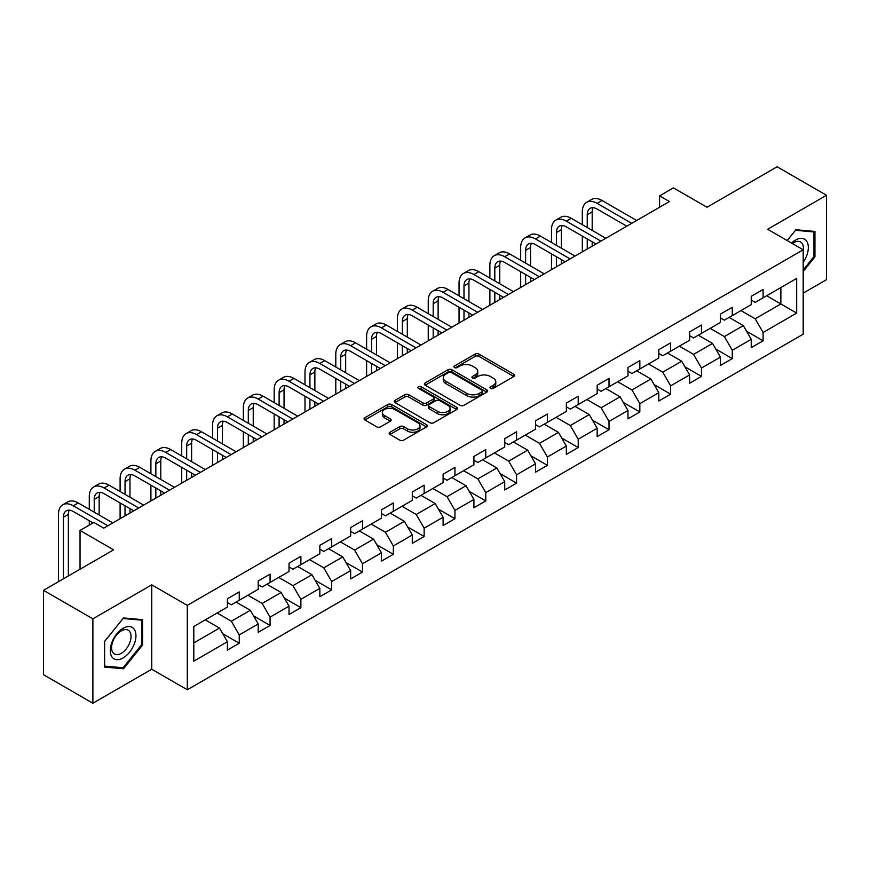 <?xml version="1.0" encoding="UTF-8"?>
<svg xmlns="http://www.w3.org/2000/svg" width="870" height="870" viewBox="0 0 870 870"><rect width="100%" height="100%" fill="white"/><g stroke="black" fill="none" stroke-linecap="round" stroke-linejoin="round"><path stroke-width="1.3" d="M490.56 388.39A1.914 1.109 0 0 0 493.279 388.39L513.876 376.492A2.74 1.588 0 0 0 514.681 375.372A2.74 1.588 0 0 0 513.876 374.252L478.978 354.112A2.74 1.588 0 0 0 475.096 354.112L454.499 365.998A1.914 1.109 0 0 0 453.933 366.781A1.914 1.109 0 0 0 454.499 367.564A1.914 1.109 0 0 0 457.218 367.564L459.882 366.031A8.776 5.068 0 0 1 472.29 366.031L475.194 367.705A8.776 5.068 0 0 1 477.76 371.294A8.776 5.068 0 0 1 475.194 374.872L472.53 376.416A1.914 1.109 0 0 0 471.964 377.199A1.914 1.109 0 0 0 472.53 377.982A1.914 1.109 0 0 0 475.248 377.982L477.913 376.438A8.776 5.068 0 0 1 490.321 376.438L493.225 378.124A8.776 5.068 0 0 1 495.802 381.702A8.776 5.068 0 0 1 493.225 385.279L490.56 386.824A1.914 1.109 0 0 0 489.995 387.607A1.914 1.109 0 0 0 490.56 388.39L490.56 386.824M389.978 432.238A2.74 1.588 0 0 0 389.184 433.358A2.74 1.588 0 0 0 389.978 434.478L399.776 440.133A2.74 1.588 0 0 0 403.647 440.133L426.528 426.92A2.74 1.588 0 0 0 427.333 425.811A2.74 1.588 0 0 0 426.528 424.69L391.63 404.539A2.74 1.588 0 0 0 387.748 404.539L364.878 417.741A2.74 1.588 0 0 0 364.073 418.861A2.74 1.588 0 0 0 364.878 419.982L376.699 426.811A2.74 1.588 0 0 0 380.581 426.811L390.369 421.156A2.74 1.588 0 0 0 391.174 420.036A2.74 1.588 0 0 0 390.369 418.916L384.507 415.534A7.33 4.23 0 0 1 382.354 412.543A7.33 4.23 0 0 1 386.889 408.628A7.33 4.23 0 0 1 394.882 409.542L417.85 422.809A7.33 4.23 0 0 1 420.003 425.811A7.33 4.23 0 0 1 415.469 429.715A7.33 4.23 0 0 1 407.475 428.801L403.647 426.594A2.74 1.588 0 0 0 399.776 426.594L389.978 432.238L389.978 434.478M803.195 293.136L826.5 279.672L826.5 195.282L777.117 166.768L706.995 207.256L673.413 187.876L659.59 195.859L669.465 201.557L103.748 528.166L93.873 522.468L80.04 530.45L80.04 569.23M92.883 618.831L92.883 703.232L151.75 669.237L151.75 584.847L92.883 618.831L43.5 590.328L113.622 549.84L80.04 530.45M151.75 584.847L187.3 605.379L803.195 249.799L803.195 334.189L187.3 689.769L187.3 605.379M826.5 195.282L767.634 229.267L803.195 249.799M460.067 405.322A2.74 1.588 0 0 0 463.949 405.322L486.83 392.109A2.74 1.588 0 0 0 487.635 390.989A2.74 1.588 0 0 0 486.83 389.869L451.932 369.728A2.74 1.588 0 0 0 448.05 369.728L425.169 382.93A2.74 1.588 0 0 0 424.364 384.051A2.74 1.588 0 0 0 425.169 385.171L460.067 405.322M419.253 388.803A1.914 1.109 0 0 1 421.2 389.075L421.2 386.791L456.674 407.28A2.74 1.588 0 0 1 457.479 408.4A2.74 1.588 0 0 1 456.674 409.52L433.804 422.722A2.74 1.588 0 0 1 429.921 422.722L395.023 402.582L404.811 396.97L404.811 394.686L395.023 400.341A2.74 1.588 0 0 0 394.219 401.462A2.74 1.588 0 0 0 395.023 402.582L395.023 400.341M404.811 396.97A2.74 1.588 0 0 1 408.693 396.97L408.693 394.686A2.74 1.588 0 0 0 404.811 394.686M408.693 394.686L422.842 402.853A2.74 1.588 0 0 0 426.724 402.853L433.216 399.112A2.74 1.588 0 0 0 434.021 397.992A2.74 1.588 0 0 0 433.216 396.872L418.481 388.357A1.914 1.109 0 0 1 417.926 387.574A1.914 1.109 0 0 1 419.101 386.552A1.914 1.109 0 0 1 421.2 386.791M92.883 703.232L43.5 674.718L43.5 590.328M222.753 633.719L239.25 643.245L239.25 634.915L258.216 623.964L258.216 632.294L270.07 625.454L270.07 617.124L289.025 606.172L289.025 614.503L300.879 607.662L300.879 599.332L319.845 588.381L319.845 596.711L331.698 589.871L331.698 581.541L350.653 570.6L350.653 578.92L362.507 572.079L362.507 563.749L381.473 552.809L381.473 561.128L393.327 554.288L393.327 545.958L412.282 535.017L412.282 543.337L424.136 536.496L424.136 528.177L443.102 517.226L443.102 525.545L454.956 518.705L454.956 510.385L473.911 499.434L473.911 507.754L485.764 500.913L485.764 492.594L504.73 481.643L504.73 489.973L516.584 483.122L516.584 474.803L535.539 463.851L535.539 472.182L547.393 465.33L547.393 457.011L566.359 446.06L566.359 454.39L578.213 447.55L578.213 439.219L597.168 428.268L597.168 436.599L609.022 429.758L609.022 421.428L627.988 410.477L627.988 418.807L639.841 411.967L639.841 403.637L658.797 392.696L658.797 401.016L670.65 394.175L670.65 385.845L689.616 374.905L689.616 383.224L701.47 376.384L701.47 368.053L720.425 357.113L720.425 365.433L732.279 358.592L732.279 350.262L751.245 339.322L751.245 347.641L763.099 340.801L763.099 332.481L796.67 313.091L796.67 278.422L780.868 287.546L780.868 303.967L796.67 313.091M239.25 643.245L227.396 650.086L227.396 641.755L193.814 661.146L193.814 626.476L227.396 607.086L227.396 598.767L239.25 591.926L239.25 600.246L258.216 589.294L258.216 580.975L270.07 574.135L270.07 582.454L289.025 571.503L289.025 563.184L300.879 556.343L300.879 564.663L319.845 553.722L319.845 545.392L331.698 538.552L331.698 546.871L350.653 535.931L350.653 527.601L362.507 520.76L362.507 529.08L381.473 518.139L381.473 509.809L393.327 502.969L393.327 511.299L412.282 500.348L412.282 492.018L424.136 485.177L424.136 493.507L443.102 482.556L443.102 474.226L454.956 467.386L454.956 475.716L473.911 464.765L473.911 456.435L485.764 449.594L485.764 457.924L504.73 446.973L504.73 438.654L516.584 431.803L516.584 440.133L535.539 429.182L535.539 420.862L547.393 414.011L547.393 422.341L566.359 411.39L566.359 403.071L578.213 396.231L578.213 404.55L597.168 393.599L597.168 385.279L609.022 378.439L609.022 386.758L627.988 375.807L627.988 367.488L639.841 360.648L639.841 368.967L658.797 358.027L658.797 349.696L670.65 342.856L670.65 351.175L689.616 340.235L689.616 331.905L701.47 325.065L701.47 333.384L720.425 322.444L720.425 314.113L732.279 307.273L732.279 315.603L751.245 304.652L751.245 296.322L763.099 289.482L763.099 297.812L796.67 278.422M236.085 602.073L250.31 610.283L231.344 621.234L217.13 613.024M227.396 602.529L231.344 604.813L239.25 600.246M231.344 621.234L239.25 634.915M250.31 610.283L258.216 623.964M266.905 584.281L281.13 592.492L262.164 603.443L247.939 595.232M258.216 584.738L262.164 587.022L270.07 582.454M262.164 603.443L270.07 617.124M281.13 592.492L289.025 606.172M297.714 566.49L311.938 574.7L292.972 585.651L278.759 577.441M289.025 566.946L292.972 569.23L300.879 564.663M292.972 585.651L300.879 599.332M311.938 574.7L319.845 588.381M328.534 548.698L342.758 556.909L323.792 567.86L309.568 559.649M319.845 549.155L323.792 551.439L331.698 546.871M323.792 567.86L331.698 581.541M342.758 556.909L350.653 570.6M359.343 530.907L373.567 539.117L354.601 550.068L340.387 541.858M350.653 531.363L354.601 533.647L362.507 529.08M354.601 550.068L362.507 563.749M373.567 539.117L381.473 552.809M390.162 513.115L404.387 521.326L385.421 532.277L371.196 524.066M381.473 513.572L385.421 515.856L393.327 511.299M385.421 532.277L393.327 545.958M404.387 521.326L412.282 535.017M420.971 495.324L435.196 503.534L416.23 514.485L402.016 506.275M412.282 495.78L416.23 498.064L424.136 493.507M416.23 514.485L424.136 528.177M435.196 503.534L443.102 517.226M451.791 477.532L466.015 485.754L447.049 496.694L432.825 488.483M443.102 477.989L447.049 480.273L454.956 475.716M447.049 496.694L454.956 510.385M466.015 485.754L473.911 499.434M482.6 459.751L496.824 467.962L477.858 478.902L463.645 470.692M473.911 460.208L477.858 462.481L485.764 457.924M477.858 478.902L485.764 492.594M496.824 467.962L504.73 481.643M513.42 441.96L527.644 450.171L508.678 461.111L494.454 452.9M504.73 442.417L508.678 444.69L516.584 440.133M508.678 461.111L516.584 474.803M527.644 450.171L535.539 463.851M544.228 424.168L558.453 432.379L539.487 443.33L525.273 435.109M535.539 424.625L539.487 426.898L547.393 422.341M539.487 443.33L547.393 457.011M558.453 432.379L566.359 446.06M575.048 406.377L589.273 414.588L570.307 425.539L556.082 417.328M566.359 406.834L570.307 409.117L578.213 404.55M570.307 425.539L578.213 439.219M589.273 414.588L597.168 428.268M605.857 388.585L620.082 396.796L601.116 407.747L586.902 399.537M597.168 389.042L601.116 391.326L609.022 386.758M601.116 407.747L609.022 421.428M620.082 396.796L627.988 410.477M636.677 370.794L650.901 379.005L631.935 389.956L617.711 381.745M627.988 371.251L631.935 373.534L639.841 368.967M631.935 389.956L639.841 403.637M650.901 379.005L658.797 392.696M667.486 353.002L681.71 361.213L662.744 372.164L648.531 363.954M658.797 353.459L662.744 355.743L670.65 351.175M662.744 372.164L670.65 385.845M681.71 361.213L689.616 374.905M698.305 335.211L712.53 343.422L693.564 354.373L679.339 346.162M689.616 335.668L693.564 337.951L701.47 333.384M693.564 354.373L701.47 368.053M712.53 343.422L720.425 357.113M729.114 317.419L743.339 325.63L724.373 336.581L710.159 328.371M720.425 317.876L724.373 320.16L732.279 315.603M724.373 336.581L732.279 350.262M743.339 325.63L751.245 339.322M766.644 295.756L780.868 303.967L755.193 318.79L740.968 310.579M751.245 300.085L755.193 302.368L763.099 297.812M755.193 318.79L763.099 332.481M151.75 669.237L187.3 689.769M659.59 195.859L659.59 207.256M193.814 642.897L219.501 628.075L205.276 619.864M219.501 628.075L227.396 641.755M746.601 331.274L763.099 340.801M715.782 349.066L732.279 358.592M684.973 366.857L701.47 376.384M654.153 384.649L670.65 394.175M623.344 402.44L639.841 411.967M592.524 420.232L609.022 429.758M561.715 438.023L578.213 447.55M530.896 455.815L547.393 465.33M500.087 473.606L516.584 483.122M469.267 491.398L485.764 500.913M438.458 509.189L454.956 518.705M407.638 526.97L424.136 536.496M376.83 544.761L393.327 554.288M346.01 562.553L362.507 572.079M315.201 580.344L331.698 589.871M284.381 598.136L300.879 607.662M253.572 615.927L270.07 625.454M803.195 271.483L814.94 256.857L814.94 231.442L795.887 229.745L787.187 240.555M104.433 667.062L123.496 668.769L142.56 645.061L142.56 619.647L123.496 617.939L104.433 641.647L104.433 667.062M813.961 256.291L814.94 256.857M141.571 644.485L142.56 645.061M121.485 667.605L123.496 668.769M491.332 388.662L493.225 387.563A8.776 5.068 0 0 0 495.802 383.985L495.802 381.702M477.76 371.294L477.76 373.567A8.776 5.068 0 0 1 475.194 377.156L473.302 378.254M513.844 376.514L478.978 356.385A2.74 1.588 0 0 0 475.096 356.385L455.26 367.836M486.787 392.131L451.932 372.001A2.74 1.588 0 0 0 448.05 372.001L425.212 385.192M481.98 391.772A1.914 1.109 0 0 0 482.546 390.989A1.914 1.109 0 0 0 481.98 390.206L451.345 372.523A1.914 1.109 0 0 0 448.637 372.523L445.821 374.144A8.776 5.068 0 0 0 443.254 377.732A8.776 5.068 0 0 0 445.821 381.31L466.766 393.403A8.776 5.068 0 0 0 479.174 393.403L481.98 391.772L481.98 394.056A1.914 1.109 0 0 0 482.546 393.273L482.546 390.989M443.254 377.732L443.254 380.005A8.776 5.068 0 0 0 445.821 383.594L445.821 381.31M481.98 394.056L479.174 395.676A8.776 5.068 0 0 1 466.766 395.676L445.821 383.594M408.693 396.97L422.842 405.137A2.74 1.588 0 0 0 426.724 405.137L433.216 401.385A2.74 1.588 0 0 0 434.021 400.265L434.021 397.992M421.2 389.075L456.641 409.542M437.534 411.336A7.33 4.23 0 0 0 445.527 412.26A7.33 4.23 0 0 0 450.051 408.345A7.33 4.23 0 0 0 447.909 405.344L439.807 400.678A2.74 1.588 0 0 0 435.935 400.678L429.443 404.419A2.74 1.588 0 0 0 428.638 405.54A2.74 1.588 0 0 0 429.443 406.66L437.534 411.336L437.534 413.62A7.33 4.23 0 0 0 445.527 414.533A7.33 4.23 0 0 0 450.051 410.618L450.051 408.345M428.638 405.54L428.638 407.823A2.74 1.588 0 0 0 429.443 408.943L429.443 406.66M437.534 413.62L429.443 408.943M420.003 425.811L420.003 428.083A7.33 4.23 0 0 1 415.469 431.998A7.33 4.23 0 0 1 407.475 431.085L403.647 428.866A2.74 1.588 0 0 0 399.776 428.866L390.021 434.5M382.354 412.543L382.354 414.816A7.33 4.23 0 0 0 384.507 417.817L384.507 415.534M390.336 421.178L384.507 417.817M426.496 426.942L391.63 406.823A2.74 1.588 0 0 0 387.748 406.823L364.911 420.003M582.313 224.688L582.313 211.91A20.956 12.093 60 0 1 586.652 202.318L591.589 199.469A20.956 12.093 60 0 1 602.073 200.502L636.677 220.491M586.652 202.318A20.956 12.093 60 0 1 597.135 203.362L631.74 223.34M626.802 226.189L597.135 209.061A13.963 8.069 -120 0 0 590.143 208.365A13.963 8.069 -120 0 0 587.25 214.759L587.25 227.538M593.068 207.723A13.963 8.069 -120 0 0 592.187 211.91L592.187 230.387M587.25 238.935L587.25 249.016M592.187 241.795L592.187 246.166M582.313 251.876L582.313 236.085M803.195 262.338A18.161 10.483 120 0 0 806.61 255.921A18.161 10.483 120 0 0 805.479 239.848A18.161 10.483 120 0 0 791.559 243.078M812.732 231.246L813.961 231.953L813.961 256.574L803.195 269.972M787.23 240.577L795.484 230.3L813.961 231.953M803.195 250.756A13.746 7.939 120 0 0 800.563 241.98A13.746 7.939 120 0 0 792.352 243.535M123.105 657.948A18.161 10.483 120 0 0 135.948 635.709A18.161 10.483 120 0 0 123.105 628.303A18.161 10.483 120 0 0 110.262 650.543A18.161 10.483 120 0 0 123.105 657.948M121.3 653.316A13.746 7.939 120 0 0 130.282 641.201A13.746 7.939 120 0 0 128.173 630.184A13.746 7.939 120 0 0 121.3 630.859A13.746 7.939 120 0 0 112.317 642.973A13.746 7.939 120 0 0 114.427 653.99A13.746 7.939 120 0 0 121.3 653.316M104.639 641.473L123.105 618.505L141.571 620.147L141.571 644.779L123.105 667.747L104.639 666.105L104.639 641.473M140.353 619.44L141.571 620.147M551.504 242.48L551.504 229.702A20.956 12.093 60 0 1 555.843 220.11L560.78 217.261A20.956 12.093 60 0 1 571.253 218.294L605.857 238.282M555.843 220.11A20.956 12.093 60 0 1 566.316 221.154L600.92 241.131M595.983 243.981L566.316 226.852A13.963 8.069 -120 0 0 559.334 226.156A13.963 8.069 -120 0 0 556.441 232.551L556.441 245.329M562.248 225.515A13.963 8.069 -120 0 0 561.378 229.702L561.378 248.178M556.441 256.726L556.441 266.807M561.378 259.586L561.378 263.958M551.504 269.656L551.504 253.877M520.684 260.26L520.684 247.493A20.956 12.093 60 0 1 525.023 237.901L529.96 235.052A20.956 12.093 60 0 1 540.444 236.085L575.048 256.074M525.023 237.901A20.956 12.093 60 0 1 535.507 238.935L570.111 258.923M565.174 261.772L535.507 244.644A13.963 8.069 -120 0 0 528.514 243.948A13.963 8.069 -120 0 0 525.621 250.342L525.621 263.121M531.439 243.306A13.963 8.069 -120 0 0 530.559 247.493L530.559 265.97M525.621 274.518L525.621 284.599M530.559 277.367L530.559 281.749M520.684 287.448L520.684 271.668M489.875 278.052L489.875 265.285A20.956 12.093 60 0 1 494.214 255.693L499.152 252.844A20.956 12.093 60 0 1 509.624 253.877L544.228 273.854M494.214 255.693A20.956 12.093 60 0 1 504.687 256.726L539.291 276.714M534.354 279.564L504.687 262.435A13.963 8.069 -120 0 0 497.705 261.739A13.963 8.069 -120 0 0 494.812 268.134L494.812 280.901M500.62 261.098A13.963 8.069 -120 0 0 499.75 265.285L499.75 283.761M494.812 292.309L494.812 302.39M499.75 295.158L499.75 299.541M489.875 305.239L489.875 289.46M459.055 295.844L459.055 283.076A20.956 12.093 60 0 1 463.395 273.484L468.332 270.635A20.956 12.093 60 0 1 478.815 271.668L513.42 291.646M463.395 273.484A20.956 12.093 60 0 1 473.878 274.518L508.482 294.495M503.545 297.355L473.878 280.227A13.963 8.069 -120 0 0 466.885 279.531A13.963 8.069 -120 0 0 463.993 285.925L463.993 298.693M469.811 278.889A13.963 8.069 -120 0 0 468.93 283.076L468.93 301.553M463.993 310.101L463.993 320.182M468.93 312.95L468.93 317.332M459.055 323.031L459.055 307.251M428.247 313.635L428.247 300.868A20.956 12.093 60 0 1 432.586 291.276L437.523 288.427A20.956 12.093 60 0 1 447.996 289.46L482.6 309.437M432.586 291.276A20.956 12.093 60 0 1 443.058 292.309L477.663 312.286M472.725 315.147L443.058 298.008A13.963 8.069 -120 0 0 436.077 297.322A13.963 8.069 -120 0 0 433.184 303.717L433.184 316.484M438.991 296.681A13.963 8.069 -120 0 0 438.121 300.868L438.121 319.333M433.184 327.892L433.184 337.973M438.121 330.741L438.121 335.124M428.247 340.822L428.247 325.043M397.427 331.426L397.427 318.659A20.956 12.093 60 0 1 401.766 309.067L406.703 306.207A20.956 12.093 60 0 1 417.187 307.251L451.791 327.229M401.766 309.067A20.956 12.093 60 0 1 412.249 310.101L446.854 330.078M441.916 332.927L412.249 315.799A13.963 8.069 -120 0 0 405.257 315.114A13.963 8.069 -120 0 0 402.364 321.508L402.364 334.276M408.182 314.472A13.963 8.069 -120 0 0 407.301 318.659L407.301 337.125M402.364 345.684L402.364 355.765M407.301 348.533L407.301 352.915M397.427 358.614L397.427 342.834M366.618 349.218L366.618 336.44A20.956 12.093 60 0 1 370.957 326.859L375.894 323.999A20.956 12.093 60 0 1 386.367 325.043L420.971 345.02M370.957 326.859A20.956 12.093 60 0 1 381.43 327.892L416.034 347.869M411.097 350.719L381.43 333.591A13.963 8.069 -120 0 0 374.448 332.905A13.963 8.069 -120 0 0 371.555 339.3L371.555 352.067M377.362 332.253A13.963 8.069 -120 0 0 376.492 336.44L376.492 354.916M371.555 363.475L371.555 373.556M376.492 366.324L376.492 370.707M366.618 376.405L366.618 360.626M335.798 367.01L335.798 354.231A20.956 12.093 60 0 1 340.137 344.64L345.075 341.79A20.956 12.093 60 0 1 355.558 342.834L390.162 362.812M340.137 344.64A20.956 12.093 60 0 1 350.621 345.684L385.225 365.661M380.288 368.51L350.621 351.382A13.963 8.069 -120 0 0 343.628 350.697A13.963 8.069 -120 0 0 340.735 357.091L340.735 369.859M346.554 350.044A13.963 8.069 -120 0 0 345.673 354.231L345.673 372.708M340.735 381.267L340.735 391.348M345.673 384.116L345.673 388.498M335.798 394.197L335.798 378.417M304.989 384.801L304.989 372.023A20.956 12.093 60 0 1 309.328 362.431L314.266 359.582A20.956 12.093 60 0 1 324.738 360.626L359.343 380.603M309.328 362.431A20.956 12.093 60 0 1 319.801 363.475L354.405 383.452M349.468 386.302L319.801 369.174A13.963 8.069 -120 0 0 312.819 368.488A13.963 8.069 -120 0 0 309.927 374.872L309.927 387.65M315.734 367.836A13.963 8.069 -120 0 0 314.864 372.023L314.864 390.499M309.927 399.058L309.927 409.139M314.864 401.907L314.864 406.279M304.989 411.988L304.989 396.198M274.17 402.592L274.17 389.814A20.956 12.093 60 0 1 278.509 380.223L283.446 377.373A20.956 12.093 60 0 1 293.929 378.417L328.534 398.395M278.509 380.223A20.956 12.093 60 0 1 288.992 381.267L323.596 401.244M318.659 404.093L288.992 386.965A13.963 8.069 -120 0 0 282 386.269A13.963 8.069 -120 0 0 279.107 392.664L279.107 405.442M284.925 385.627A13.963 8.069 -120 0 0 284.044 389.814L284.044 408.291M279.107 416.85L279.107 426.92M284.044 419.699L284.044 424.071M274.17 429.78L274.17 413.989M243.361 420.384L243.361 407.606A20.956 12.093 60 0 1 247.7 398.014L252.637 395.165A20.956 12.093 60 0 1 263.11 396.198L297.714 416.186M247.7 398.014A20.956 12.093 60 0 1 258.172 399.058L292.777 419.035M287.839 421.885L258.172 404.757A13.963 8.069 -120 0 0 251.191 404.061A13.963 8.069 -120 0 0 248.298 410.455L248.298 423.233M254.105 403.419A13.963 8.069 -120 0 0 253.235 407.606L253.235 426.082M248.298 434.63L248.298 444.711M253.235 437.49L253.235 441.862M243.361 447.571L243.361 431.781M212.541 438.165L212.541 425.397A20.956 12.093 60 0 1 216.88 415.806L221.817 412.956A20.956 12.093 60 0 1 232.301 413.989L266.905 433.978M216.88 415.806A20.956 12.093 60 0 1 227.364 416.85L261.968 436.827M257.031 439.676L227.364 422.548A13.963 8.069 -120 0 0 220.371 421.852A13.963 8.069 -120 0 0 217.478 428.247L217.478 441.025M223.296 421.21A13.963 8.069 -120 0 0 222.415 425.397L222.415 443.874M217.478 452.422L217.478 462.503M222.415 455.271L222.415 459.654M212.541 465.352L212.541 449.572M181.732 455.956L181.732 443.189A20.956 12.093 60 0 1 186.071 433.597L191.008 430.748A20.956 12.093 60 0 1 201.481 431.781L236.085 451.758M186.071 433.597A20.956 12.093 60 0 1 196.544 434.63L231.148 454.618M226.211 457.468L196.544 440.34A13.963 8.069 -120 0 0 189.562 439.644A13.963 8.069 -120 0 0 186.669 446.038L186.669 458.816M192.477 439.002A13.963 8.069 -120 0 0 191.607 443.189L191.607 461.665M186.669 470.213L186.669 480.294M191.607 473.062L191.607 477.445M181.732 483.144L181.732 467.364M150.912 473.748L150.912 460.98A20.956 12.093 60 0 1 155.251 451.389L160.189 448.539A20.956 12.093 60 0 1 170.672 449.572L205.276 469.55M155.251 451.389A20.956 12.093 60 0 1 165.735 452.422L200.339 472.41M195.402 475.259L165.735 458.131A13.963 8.069 -120 0 0 158.742 457.435A13.963 8.069 -120 0 0 155.85 463.83L155.85 476.597M161.668 456.793A13.963 8.069 -120 0 0 160.787 460.98L160.787 479.457M155.85 488.005L155.85 498.086M160.787 490.854L160.787 495.237M150.912 500.935L150.912 485.155M120.103 491.539L120.103 478.772A20.956 12.093 60 0 1 124.443 469.18L129.38 466.331A20.956 12.093 60 0 1 139.852 467.364L174.457 487.341M124.443 469.18A20.956 12.093 60 0 1 134.915 470.213L169.519 490.191M164.582 493.051L134.915 475.923A13.963 8.069 -120 0 0 127.933 475.227A13.963 8.069 -120 0 0 125.041 481.621L125.041 494.388M130.848 474.585A13.963 8.069 -120 0 0 129.978 478.772L129.978 497.248M125.041 505.796L125.041 515.877M129.978 508.645L129.978 513.028M120.103 518.727L120.103 502.947M89.284 509.331L89.284 496.563A20.956 12.093 60 0 1 93.623 486.972L98.56 484.122A20.956 12.093 60 0 1 109.044 485.155L143.648 505.133M93.623 486.972A20.956 12.093 60 0 1 104.106 488.005L138.711 507.982M133.773 510.842L104.106 493.703A13.963 8.069 -120 0 0 97.114 493.018A13.963 8.069 -120 0 0 94.221 499.413L94.221 512.18M100.039 492.376A13.963 8.069 -120 0 0 99.158 496.563L99.158 515.029M89.284 525.11L89.284 520.738M58.475 581.682L58.475 514.355A20.956 12.093 60 0 1 62.814 504.763L67.751 501.903A20.956 12.093 60 0 1 78.224 502.947L112.828 522.924M62.814 504.763A20.956 12.093 60 0 1 73.287 505.796L107.891 525.774M93.079 522.924L73.287 511.495A13.963 8.069 -120 0 0 66.305 510.81A13.963 8.069 -120 0 0 63.412 517.204L63.412 578.833M69.219 510.168A13.963 8.069 -120 0 0 68.349 514.355L68.349 575.973M493.225 387.563L493.225 385.279M472.53 377.982L472.53 376.416M475.194 377.156L475.194 374.872M454.499 367.564L454.499 365.998M475.096 356.385L475.096 354.112M478.978 356.385L478.978 354.112M513.876 376.492L513.876 374.252M425.169 385.171L425.169 382.93M448.05 372.001L448.05 369.728M451.932 372.001L451.932 369.728M486.83 392.109L486.83 389.869M466.766 395.676L466.766 393.403M479.174 395.676L479.174 393.403M422.842 405.137L422.842 402.853M426.724 405.137L426.724 402.853M433.216 401.385L433.216 399.112M456.674 409.52L456.674 407.28M399.776 428.866L399.776 426.594M403.647 428.866L403.647 426.594M407.475 431.085L407.475 428.801M390.369 421.156L390.369 418.916M364.878 419.982L364.878 417.741M387.748 406.823L387.748 404.539M391.63 406.823L391.63 404.539M426.528 426.92L426.528 424.69M602.073 200.502L597.135 203.362M592.187 211.91L587.25 214.759M571.253 218.294L566.316 221.154M561.378 229.702L556.441 232.551M540.444 236.085L535.507 238.935M530.559 247.493L525.621 250.342M509.624 253.877L504.687 256.726M499.75 265.285L494.812 268.134M478.815 271.668L473.878 274.518M468.93 283.076L463.993 285.925M447.996 289.46L443.058 292.309M438.121 300.868L433.184 303.717M417.187 307.251L412.249 310.101M407.301 318.659L402.364 321.508M386.367 325.043L381.43 327.892M376.492 336.44L371.555 339.3M355.558 342.834L350.621 345.684M345.673 354.231L340.735 357.091M324.738 360.626L319.801 363.475M314.864 372.023L309.927 374.872M293.929 378.417L288.992 381.267M284.044 389.814L279.107 392.664M263.11 396.198L258.172 399.058M253.235 407.606L248.298 410.455M232.301 413.989L227.364 416.85M222.415 425.397L217.478 428.247M201.481 431.781L196.544 434.63M191.607 443.189L186.669 446.038M170.672 449.572L165.735 452.422M160.787 460.98L155.85 463.83M139.852 467.364L134.915 470.213M129.978 478.772L125.041 481.621M109.044 485.155L104.106 488.005M99.158 496.563L94.221 499.413M78.224 502.947L73.287 505.796M68.349 514.355L63.412 517.204"/></g></svg>
